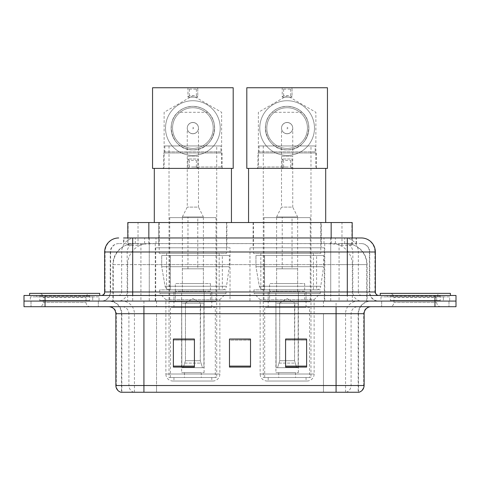 <?xml version="1.0" encoding="UTF-8"?>
<svg xmlns="http://www.w3.org/2000/svg" width="480" height="480" viewBox="0 0 480 480"><rect width="100%" height="100%" fill="white"/><g stroke="black" fill="none" stroke-linecap="round" stroke-linejoin="round"><path stroke-width="0.36" stroke-dasharray="2.4 1.8" d="M324.294 247.782L249.96 247.782L324.294 247.782L324.294 301.086L249.96 301.086L324.294 301.086M249.96 247.782L249.96 301.086M230.04 247.782L155.706 247.782L230.04 247.782L230.04 301.086L155.706 301.086L230.04 301.086M155.706 247.782L155.706 301.086M345.54 243.576L338.712 243.576L349.188 243.828C351.828 244.62 352.722 245.118 351.876 245.334L341.982 245.334L336.342 244.128L324.738 243.606L155.262 243.606L143.658 244.128L138.018 245.334L128.124 245.334L127.806 245.196L127.806 237.966M352.194 222.54L127.806 222.54M347.988 243.66A21.036 21.036 0 0 1 367.134 264.618L367.134 301.086L112.866 301.086L367.134 301.086M127.806 245.196C127.824 244.806 128.826 244.35 130.812 243.828L141.288 243.576L134.46 243.576M132.012 243.66A21.036 21.036 0 0 0 112.866 264.618L113.292 264.618L113.292 301.086M226.884 222.54L158.862 222.54L226.884 222.54L226.884 247.782L158.862 247.782L226.884 247.782M158.862 222.54L158.862 247.782M321.138 222.54L253.116 222.54L321.138 222.54L321.138 247.782L253.116 247.782L321.138 247.782M253.116 222.54L253.116 247.782M352.194 237.966L352.194 245.196L351.876 245.334L351.876 222.54M141.288 243.576L338.712 243.576M132.702 237.966L356.412 237.966L123.906 237.966L123.906 243.576L356.412 243.576L123.588 243.576L123.588 237.966L135.456 237.966A14.028 13.812 -90 0 0 121.644 251.994L121.644 291.966L104.652 291.966M361.326 243.576L118.674 243.576L361.326 243.576A8.418 8.418 0 0 1 369.738 251.994L369.738 291.966L121.644 291.966A3.504 3.456 90 0 1 118.194 295.47L378.858 295.47L118.194 295.47M104.652 251.994L369.738 251.994L110.262 251.994L110.598 251.994L110.598 291.966L110.262 291.966A9.114 9.114 0 0 1 101.142 301.086L378.858 301.086L101.142 301.086M443.376 295.47L387.27 295.47L443.376 295.47L443.376 301.086L387.27 301.086L443.376 301.086L443.376 296.874L387.27 296.874L443.376 296.874M387.27 295.47L387.27 296.874M92.73 295.47L36.624 295.47L92.73 295.47L92.73 301.086L36.624 301.086L92.73 301.086L92.73 296.874L36.624 296.874L92.73 296.874M36.624 295.47L36.624 296.874M434.964 306.696L24 306.696L24 295.47L456 295.47L456 301.086L434.964 301.086L456 301.086L456 306.696L434.964 306.696L434.964 301.086L45.036 301.086L434.964 301.086L434.964 295.47M24 301.086L45.036 301.086L24 301.086M330.726 237.966L330.726 251.994L374.922 251.994A14.028 13.812 90 0 0 361.11 237.966L135.456 237.966M123.588 243.576L123.906 243.576M98.34 301.086L98.34 306.696L31.014 306.696L98.34 306.696L31.014 306.696L98.34 306.696L98.34 301.086L31.014 301.086L31.014 306.696L31.014 301.086L98.34 301.086M448.986 301.086L448.986 306.696L381.66 306.696L448.986 306.696L381.66 306.696L448.986 306.696L448.986 301.086L381.66 301.086L381.66 306.696L381.66 301.086L448.986 301.086M99.036 296.874L30.312 296.874L99.036 296.874L99.036 301.086L30.312 301.086L99.036 301.086M30.312 296.874L30.312 301.086M449.688 296.874L380.964 296.874L449.688 296.874L449.688 301.086L380.964 301.086L449.688 301.086M380.964 296.874L380.964 301.086M358.176 392.25L336.078 392.25L358.518 392.25L358.176 392.25L358.176 313.704L358.518 313.704A12.624 12.624 0 0 1 371.142 301.086L108.858 301.086L371.142 301.086M121.482 392.25L143.922 392.25L121.482 392.25L121.482 313.704L364.128 313.704M336.078 306.696L108.858 306.696L336.078 306.696M120.918 392.25L359.082 392.25M387.27 301.086L443.376 301.086L387.27 301.086M36.624 301.086L92.73 301.086L36.624 301.086M306.624 366.102L306.624 339.024L306.624 367.074L285.582 367.074L285.582 339.168L285.582 367.074L306.624 367.074L306.624 339.3L306.624 367.074L306.624 340.14L285.582 340.14L285.582 367.074L285.582 339.024L306.624 339.024L285.582 339.024L306.624 339.024L306.624 366.102L285.582 366.102M194.418 366.102L194.418 339.024L194.418 367.074L173.376 367.074L173.376 339.168L173.376 367.074L194.418 367.074L194.418 339.3L194.418 367.074L194.418 340.14L173.376 340.14L173.376 367.074L173.376 339.024L194.418 339.024L173.376 339.024L194.418 339.024L194.418 366.102L173.376 366.102M250.518 366.102L250.518 339.024L250.518 367.074L229.482 367.074L229.482 339.168L229.482 367.074L250.518 367.074L250.518 339.3L250.518 367.074L250.518 340.14L229.482 340.14L229.482 339.024L229.482 367.074L229.482 339.168L229.482 367.074L229.482 340.14L250.518 340.14L250.518 339.168L250.518 366.102L229.482 366.102L229.482 367.074L250.518 367.074L250.518 339.168L229.482 339.168L229.482 366.102M250.518 339.024L229.482 339.024L250.518 339.024M143.922 301.086L143.922 392.25L336.078 392.25L336.078 313.704L121.482 313.704C120.732 306.042 116.526 301.83 108.858 301.086M194.418 340.14L194.418 339.3L194.418 340.14L173.376 340.14L173.376 367.074L194.418 367.074L194.418 340.14M306.624 340.14L306.624 339.3L306.624 340.14L285.582 340.14L285.582 367.074L306.624 367.074L306.624 340.14M194.418 339.168L173.376 339.168M306.624 339.168L285.582 339.168M90.258 301.086L39.09 301.086L90.258 301.086A0.702 0.702 0 0 1 89.556 300.384L39.792 300.384L89.556 300.384L89.556 296.172A0.702 0.702 0 0 1 90.258 295.47L39.09 295.47L90.258 295.47M39.09 301.086A0.702 0.702 0 0 0 39.792 300.384L39.792 296.172A0.702 0.702 0 0 0 39.09 295.47M99.738 295.47L29.61 295.47L99.738 295.47M39.09 306.696L90.258 306.696L39.09 306.696A4.206 4.206 0 0 0 43.302 302.484L43.302 297.576L86.052 297.576L43.302 297.576A4.206 4.206 0 0 0 39.09 293.37L90.258 293.37L39.09 293.37M90.258 306.696A4.206 4.206 0 0 1 86.052 302.484L86.052 297.576A4.206 4.206 0 0 1 90.258 293.37M29.61 293.37L99.738 293.37M172.884 381.03L212.862 381.03L172.884 381.03A7.014 7.014 0 0 1 165.87 374.016L219.87 374.016L165.87 374.016L165.87 299.682L159.702 293.37L226.044 293.37L159.702 293.37L159.702 289.86L226.044 289.86L159.702 289.86M212.862 381.03A7.014 7.014 0 0 0 219.87 374.016L219.87 299.682L165.87 299.682L219.87 299.682L226.044 293.37L226.044 289.86M211.806 377.526L173.94 377.526L211.806 377.526L211.806 381.03L173.94 381.03L211.806 381.03M173.94 377.526L173.94 381.03M164.82 145.956L164.82 151.848L163.698 152.97L222.048 152.97L220.926 151.848L164.82 151.848L220.926 151.848L220.926 145.956L164.82 145.956L220.926 145.956M163.698 168.396L222.048 168.396L222.048 152.97L163.698 152.97L163.698 168.396L222.048 168.396M231.444 168.396L154.302 168.396L231.444 168.396M231.444 222.54L154.302 222.54L231.444 222.54M159.21 222.54L226.536 222.54L159.21 222.54L159.21 253.392L226.536 253.392L159.21 253.392M226.536 222.54L226.536 253.392M166.572 253.392L219.174 253.392L166.572 253.392L166.572 289.86L219.174 289.86L166.572 289.86M219.174 253.392L219.174 289.86M216.714 145.956L169.026 145.956L216.714 145.956L216.714 377.526L169.026 377.526L216.714 377.526M169.026 145.956L169.026 377.526M215.316 377.526L170.43 377.526L215.316 377.526L215.316 307.392L170.43 307.392L215.316 307.392M170.43 377.526L170.43 307.392M201.288 372.618L184.458 372.618L201.288 372.618L201.288 377.526L184.458 377.526L201.288 377.526M184.458 372.618L184.458 377.526M173.94 307.392L211.806 307.392L173.94 307.392L173.94 291.966L211.806 291.966L173.94 291.966M211.806 307.392L211.806 291.966M181.65 372.618L204.096 372.618L181.65 372.618L181.65 291.966L204.096 291.966L181.65 291.966M204.096 372.618L204.096 291.966M169.728 217.626L216.018 217.626L169.728 217.626L169.728 301.782L216.018 301.782L169.728 301.782M216.018 217.626L216.018 301.782M203.394 217.626L182.352 217.626L203.394 217.626L203.394 291.966L182.352 291.966L203.394 291.966M182.352 217.626L182.352 291.966M210.408 291.966L175.338 291.966L210.408 291.966L210.408 301.782L175.338 301.782L210.408 301.782M175.338 291.966L175.338 301.782M229.338 255.498L161.706 255.498L229.338 255.498L229.338 266.718L161.706 266.718L161.706 255.498L161.706 266.718L165.084 286.26C165.918 288.666 167.658 289.872 170.304 289.86L222.33 289.86L170.31 289.86L170.31 255.498L170.304 289.86C167.67 289.878 165.93 288.672 165.084 286.26L161.706 266.718L229.338 266.718L226.5 286.26L165.084 286.26L226.5 286.26C225.984 288.48 224.598 289.68 222.336 289.86L222.33 255.498L170.31 255.498L222.33 255.498M192.87 133.752A5.61 5.61 0 0 1 187.26 128.142A5.61 5.61 0 0 1 192.87 122.532A5.61 5.61 0 0 0 187.26 128.142A5.61 5.61 0 0 0 192.87 133.752A5.61 5.61 0 0 0 198.486 128.142A5.61 5.61 0 0 1 192.87 133.752A5.61 5.61 0 0 0 198.486 128.142A5.61 5.61 0 0 0 192.87 122.532A5.61 5.61 0 0 1 198.486 128.142A5.61 5.61 0 0 1 192.87 133.752M203.394 283.548L182.352 283.548L203.394 283.548L203.394 268.824L182.352 268.824L203.394 268.824M182.352 283.548L182.352 268.824M197.784 268.824L187.962 268.824L197.784 268.824L197.784 216.93L187.962 216.93L197.784 216.93M187.962 268.824L187.962 216.93M182.352 216.93L187.26 207.108L187.26 156.192L198.486 156.192L198.486 207.108L187.26 207.108L198.486 207.108L203.394 216.93L182.352 216.93L203.394 216.93M185.16 303.186L192.87 298.554L200.586 303.186L185.16 303.186L200.292 303.186L200.292 360.696L202.464 367.704L203.892 367.704L203.892 303.186L203.892 367.704L181.848 367.704L203.892 367.704L181.848 367.704L181.65 291.264L204.096 291.264L181.65 291.264M204.096 303.186L204.096 291.264M181.65 303.186L181.848 367.704L202.464 367.704L200.292 360.696L200.586 303.186M210.408 291.264L175.338 291.264L210.408 291.264L210.408 283.548L175.338 283.548L210.408 283.548M175.338 291.264L175.338 283.548M183.282 367.704L185.448 360.696L185.448 303.186L185.448 360.696L183.282 367.704M203.892 303.186L200.292 303.186L203.892 303.186M185.448 303.186L181.848 303.186L185.448 303.186M192.87 155.424A27.348 27.348 0 0 0 220.224 128.07A27.348 27.348 0 0 0 192.87 100.722A27.348 27.348 0 0 1 220.224 128.07A27.348 27.348 0 0 1 192.87 155.424A27.348 27.348 0 0 1 165.522 128.07A27.348 27.348 0 0 1 192.87 100.722A27.348 27.348 0 0 0 165.522 128.07A27.348 27.348 0 0 0 192.87 155.424M192.87 168.396L223.026 168.396L192.87 168.396M192.87 166.992L221.628 166.992L192.87 166.992M207.828 112.296C204.42 108.756 199.44 106.77 192.87 106.332A21.738 21.738 0 0 0 171.132 128.07A21.738 21.738 0 0 0 192.87 149.814A21.738 21.738 0 0 0 214.614 128.07A21.738 21.738 0 0 0 192.87 106.332C186.33 106.758 181.344 108.744 177.918 112.296C164.004 124.26 173.352 150.87 192.87 149.814C212.436 150.888 221.706 124.182 207.828 112.296L177.918 112.296M192.87 127.344C193.836 127.83 193.836 128.316 192.87 128.802C191.91 128.316 191.91 127.83 192.87 127.344M197.784 87.75L152.55 87.75L152.55 168.396L187.962 168.396L187.962 159L197.784 159L197.784 168.396L197.784 159L187.962 159L187.962 168.396L233.196 168.396L233.196 87.75L197.784 87.75L196.38 89.148L189.366 89.148L187.962 87.75L187.962 97.146L197.784 97.146L197.784 87.75L197.784 97.146L196.38 95.742L189.366 95.742L187.962 97.146L197.784 97.146M187.962 87.75L187.962 97.146M189.366 89.148L189.366 95.742M196.38 89.148L196.38 95.742M187.962 168.396L189.366 166.992L196.38 166.992L197.784 168.396M196.38 166.992L196.38 160.404L197.784 159M189.366 166.992L189.366 160.404L196.38 160.404M187.962 159L189.366 160.404M198.486 128.07A5.61 5.61 0 0 1 192.87 133.686A5.61 5.61 0 0 1 187.26 128.07A5.61 5.61 0 0 1 192.87 122.46A5.61 5.61 0 0 1 198.486 128.07A5.61 5.61 0 0 1 192.87 133.686A5.61 5.61 0 0 1 187.26 128.07A5.61 5.61 0 0 1 192.87 122.46A5.61 5.61 0 0 1 198.486 128.07M220.224 128.07A27.348 27.348 0 0 0 192.87 100.722A27.348 27.348 0 0 0 165.522 128.07A27.348 27.348 0 0 1 192.87 100.722A27.348 27.348 0 0 1 220.224 128.07A27.348 27.348 0 0 1 192.87 155.424A27.348 27.348 0 0 1 165.522 128.07A27.348 27.348 0 0 0 192.87 155.424A27.348 27.348 0 0 0 220.224 128.07M213.21 128.07A20.34 20.34 0 0 0 192.87 107.736A20.34 20.34 0 0 0 172.536 128.07A20.34 20.34 0 0 1 192.87 107.736A20.34 20.34 0 0 1 213.21 128.07A20.34 20.34 0 0 1 192.87 148.41A20.34 20.34 0 0 1 172.536 128.07A20.34 20.34 0 0 1 192.87 107.736A20.34 20.34 0 0 1 213.21 128.07A20.34 20.34 0 0 1 192.87 148.41A20.34 20.34 0 0 1 172.536 128.07A20.34 20.34 0 0 0 192.87 148.41A20.34 20.34 0 0 0 213.21 128.07M214.614 128.07A21.738 21.738 0 0 0 192.87 106.332A21.738 21.738 0 0 0 171.132 128.07A21.738 21.738 0 0 0 192.87 149.814A21.738 21.738 0 0 0 214.614 128.07A21.738 21.738 0 0 0 192.87 106.332A21.738 21.738 0 0 0 171.132 128.07A21.738 21.738 0 0 0 192.87 149.814A21.738 21.738 0 0 0 214.614 128.07M267.138 381.03L307.116 381.03L267.138 381.03A7.014 7.014 0 0 1 260.13 374.016L314.13 374.016L260.13 374.016L260.13 299.682L253.956 293.37L320.298 293.37L253.956 293.37L253.956 289.86L320.298 289.86L253.956 289.86M307.116 381.03A7.014 7.014 0 0 0 314.13 374.016L314.13 299.682L260.13 299.682L314.13 299.682L320.298 293.37L320.298 289.86M306.06 377.526L268.194 377.526L306.06 377.526L306.06 381.03L268.194 381.03L306.06 381.03M268.194 377.526L268.194 381.03M259.074 145.956L259.074 151.848L257.952 152.97L316.302 152.97L315.18 151.848L259.074 151.848L315.18 151.848L315.18 145.956L259.074 145.956L315.18 145.956M257.952 168.396L316.302 168.396L316.302 152.97L257.952 152.97L257.952 168.396L316.302 168.396M325.698 168.396L248.556 168.396L325.698 168.396M325.698 222.54L248.556 222.54L325.698 222.54M253.464 222.54L320.79 222.54L253.464 222.54L253.464 253.392L320.79 253.392L253.464 253.392M320.79 222.54L320.79 253.392M260.826 253.392L313.428 253.392L260.826 253.392L260.826 289.86L313.428 289.86L260.826 289.86M313.428 253.392L313.428 289.86M310.974 145.956L263.286 145.956L310.974 145.956L310.974 377.526L263.286 377.526L310.974 377.526M263.286 145.956L263.286 377.526M309.57 377.526L264.684 377.526L309.57 377.526L309.57 307.392L264.684 307.392L309.57 307.392M264.684 377.526L264.684 307.392M295.542 372.618L278.712 372.618L295.542 372.618L295.542 377.526L278.712 377.526L295.542 377.526M278.712 372.618L278.712 377.526M268.194 307.392L306.06 307.392L268.194 307.392L268.194 291.966L306.06 291.966L268.194 291.966M306.06 307.392L306.06 291.966M275.904 372.618L298.35 372.618L275.904 372.618L275.904 291.966L298.35 291.966L275.904 291.966M298.35 372.618L298.35 291.966M263.982 217.626L310.272 217.626L263.982 217.626L263.982 301.782L310.272 301.782L263.982 301.782M310.272 217.626L310.272 301.782M297.648 217.626L276.606 217.626L297.648 217.626L297.648 291.966L276.606 291.966L297.648 291.966M276.606 217.626L276.606 291.966M304.662 291.966L269.592 291.966L304.662 291.966L304.662 301.782L269.592 301.782L304.662 301.782M269.592 291.966L269.592 301.782M323.592 255.498L255.96 255.498L323.592 255.498L323.592 266.718L255.96 266.718L255.96 255.498L255.96 266.718L259.338 286.26C260.172 288.666 261.918 289.872 264.564 289.86L316.584 289.86L264.564 289.86L264.564 255.498L264.564 289.86C261.924 289.878 260.184 288.672 259.338 286.26L255.96 266.718L323.592 266.718L320.754 286.26L259.338 286.26L320.754 286.26C320.244 288.48 318.852 289.68 316.59 289.86L316.584 255.498L264.564 255.498L316.584 255.498M287.13 133.752A5.61 5.61 0 0 1 281.514 128.142A5.61 5.61 0 0 1 287.13 122.532A5.61 5.61 0 0 0 281.514 128.142A5.61 5.61 0 0 0 287.13 133.752A5.61 5.61 0 0 0 292.74 128.142A5.61 5.61 0 0 1 287.13 133.752A5.61 5.61 0 0 0 292.74 128.142A5.61 5.61 0 0 0 287.13 122.532A5.61 5.61 0 0 1 292.74 128.142A5.61 5.61 0 0 1 287.13 133.752M297.648 283.548L276.606 283.548L297.648 283.548L297.648 268.824L276.606 268.824L297.648 268.824M276.606 283.548L276.606 268.824M292.038 268.824L282.216 268.824L292.038 268.824L292.038 216.93L282.216 216.93L292.038 216.93M282.216 268.824L282.216 216.93M276.606 216.93L281.514 207.108L281.514 156.192L292.74 156.192L292.74 207.108L281.514 207.108L292.74 207.108L297.648 216.93L276.606 216.93L297.648 216.93M279.414 303.186L287.13 298.554L294.84 303.186L279.414 303.186L294.552 303.186L294.552 360.696L296.718 367.704L298.152 367.704L298.152 303.186L298.152 367.704L276.108 367.704L298.152 367.704L276.108 367.704L275.904 291.264L298.35 291.264L275.904 291.264M298.35 303.186L298.35 291.264M275.904 303.186L276.108 367.704L296.718 367.704L294.552 360.696L294.84 303.186M304.662 291.264L269.592 291.264L304.662 291.264L304.662 283.548L269.592 283.548L304.662 283.548M269.592 291.264L269.592 283.548M277.536 367.704L279.708 360.696L279.708 303.186L279.708 360.696L277.536 367.704M298.152 303.186L294.552 303.186L298.152 303.186M279.708 303.186L276.108 303.186L279.708 303.186M287.13 155.424A27.348 27.348 0 0 0 314.478 128.07A27.348 27.348 0 0 0 287.13 100.722A27.348 27.348 0 0 1 314.478 128.07A27.348 27.348 0 0 1 287.13 155.424A27.348 27.348 0 0 1 259.776 128.07A27.348 27.348 0 0 1 287.13 100.722A27.348 27.348 0 0 0 259.776 128.07A27.348 27.348 0 0 0 287.13 155.424M287.13 168.396L256.974 168.396L287.13 168.396M287.13 166.992L258.372 166.992L287.13 166.992M302.082 112.296C298.68 108.756 293.694 106.77 287.13 106.332A21.738 21.738 0 0 0 265.386 128.07A21.738 21.738 0 0 0 287.13 149.814A21.738 21.738 0 0 0 308.868 128.07A21.738 21.738 0 0 0 287.13 106.332C280.584 106.758 275.598 108.744 272.172 112.296C258.258 124.26 267.606 150.87 287.13 149.814C306.69 150.888 315.96 124.182 302.082 112.296L272.172 112.296M287.13 127.344C288.09 127.83 288.09 128.316 287.13 128.802C286.164 128.316 286.164 127.83 287.13 127.344M292.038 87.75L246.804 87.75L246.804 168.396L282.216 168.396L282.216 159L292.038 159L292.038 168.396L292.038 159L282.216 159L282.216 168.396L327.45 168.396L327.45 87.75L292.038 87.75L290.634 89.148L283.62 89.148L282.216 87.75L282.216 97.146L292.038 97.146L292.038 87.75L292.038 97.146L290.634 95.742L283.62 95.742L282.216 97.146L292.038 97.146M282.216 87.75L282.216 97.146M283.62 89.148L283.62 95.742M290.634 89.148L290.634 95.742M282.216 168.396L283.62 166.992L290.634 166.992L292.038 168.396M290.634 166.992L290.634 160.404L292.038 159M283.62 166.992L283.62 160.404L290.634 160.404M282.216 159L283.62 160.404M292.74 128.07A5.61 5.61 0 0 1 287.13 133.686A5.61 5.61 0 0 1 281.514 128.07A5.61 5.61 0 0 1 287.13 122.46A5.61 5.61 0 0 1 292.74 128.07A5.61 5.61 0 0 1 287.13 133.686A5.61 5.61 0 0 1 281.514 128.07A5.61 5.61 0 0 1 287.13 122.46A5.61 5.61 0 0 1 292.74 128.07M314.478 128.07A27.348 27.348 0 0 0 287.13 100.722A27.348 27.348 0 0 0 259.776 128.07A27.348 27.348 0 0 1 287.13 100.722A27.348 27.348 0 0 1 314.478 128.07A27.348 27.348 0 0 1 287.13 155.424A27.348 27.348 0 0 1 259.776 128.07A27.348 27.348 0 0 0 287.13 155.424A27.348 27.348 0 0 0 314.478 128.07M307.464 128.07A20.34 20.34 0 0 0 287.13 107.736A20.34 20.34 0 0 0 266.79 128.07A20.34 20.34 0 0 1 287.13 107.736A20.34 20.34 0 0 1 307.464 128.07A20.34 20.34 0 0 1 287.13 148.41A20.34 20.34 0 0 1 266.79 128.07A20.34 20.34 0 0 1 287.13 107.736A20.34 20.34 0 0 1 307.464 128.07A20.34 20.34 0 0 1 287.13 148.41A20.34 20.34 0 0 1 266.79 128.07A20.34 20.34 0 0 0 287.13 148.41A20.34 20.34 0 0 0 307.464 128.07M308.868 128.07A21.738 21.738 0 0 0 287.13 106.332A21.738 21.738 0 0 0 265.386 128.07A21.738 21.738 0 0 0 287.13 149.814A21.738 21.738 0 0 0 308.868 128.07A21.738 21.738 0 0 0 287.13 106.332A21.738 21.738 0 0 0 265.386 128.07A21.738 21.738 0 0 0 287.13 149.814A21.738 21.738 0 0 0 308.868 128.07M440.91 301.086L389.742 301.086L440.91 301.086A0.702 0.702 0 0 1 440.208 300.384L390.444 300.384L440.208 300.384L440.208 296.172A0.702 0.702 0 0 1 440.91 295.47L389.742 295.47L440.91 295.47M389.742 301.086A0.702 0.702 0 0 0 390.444 300.384L390.444 296.172A0.702 0.702 0 0 0 389.742 295.47M450.39 295.47L380.262 295.47L450.39 295.47M389.742 306.696L440.91 306.696L389.742 306.696A4.206 4.206 0 0 0 393.948 302.484L393.948 297.576L436.698 297.576L393.948 297.576A4.206 4.206 0 0 0 389.742 293.37L440.91 293.37L389.742 293.37M440.91 306.696A4.206 4.206 0 0 1 436.698 302.484L436.698 297.576A4.206 4.206 0 0 1 440.91 293.37M380.262 293.37L450.39 293.37M170.304 289.86L222.336 289.86L170.304 289.86M128.124 245.334L128.124 222.54M130.812 243.828A21.036 20.718 -90 0 0 113.292 264.618L367.134 264.618L339.078 264.618L339.078 301.086M366.708 301.086L366.708 264.618A21.036 20.718 90 0 0 349.188 243.828M140.922 243.576L140.922 264.618L112.866 264.618L112.866 301.086M324.738 243.606L324.738 301.086M336.342 244.128A21.036 20.718 90 0 1 352.362 264.618L352.362 301.086M155.262 243.606L155.262 301.086M143.658 244.128A21.036 20.718 -90 0 0 127.638 264.618L127.638 301.086M339.078 243.576L339.078 264.618L140.922 264.618L140.922 301.086M148.842 243.624L148.842 237.966M138.018 245.334L138.018 222.54M158.736 243.624L158.736 222.54M321.264 243.624L321.264 222.54M341.982 245.334L341.982 222.54M331.158 243.624L331.158 237.966M144.624 243.576L144.624 237.966M118.674 243.576C115.008 243.744 112.41 245.496 110.874 248.832L110.262 251.994L110.262 291.966L347.298 291.966L347.298 243.576M149.274 237.966L149.274 291.966L110.598 291.966A9.114 8.976 90 0 1 101.622 301.086M347.298 301.086L347.298 291.966L369.738 291.966L370.41 295.386L372.21 298.206C374.028 300.084 376.248 301.038 378.858 301.086M375.348 291.966L374.922 291.966L374.922 251.994L375.348 251.994M45.036 295.47L45.036 306.696M118.89 237.966A14.028 13.812 -90 0 0 105.078 251.994L105.078 291.966A3.504 3.456 90 0 1 101.622 295.47M344.544 237.966A14.028 13.812 90 0 1 358.356 251.994L358.356 291.966L330.726 291.966L330.726 295.47M378.378 295.47A3.504 3.456 -90 0 1 374.922 291.966L358.356 291.966A3.504 3.456 -90 0 0 361.806 295.47M118.89 243.576A8.418 8.286 -90 0 0 110.598 251.994L330.726 251.994L330.726 291.966L149.274 291.966L149.274 295.47M149.274 243.576L149.274 301.086M135.456 243.576A8.418 8.286 -90 0 0 127.17 251.994L127.17 291.966A9.114 8.976 90 0 1 118.194 301.086M132.702 243.576L132.702 301.086M361.11 243.576A8.418 8.286 90 0 1 369.402 251.994L369.402 291.966A9.114 8.976 -90 0 0 378.378 301.086M344.544 243.576A8.418 8.286 90 0 1 352.83 251.994L352.83 291.966A9.114 8.976 -90 0 0 361.806 301.086M330.726 243.576L330.726 301.086M135.282 243.576L135.282 237.966M156.006 243.576L156.006 237.966M323.994 243.576L323.994 237.966M344.718 243.576L344.718 237.966M356.094 243.576L356.094 237.966M335.376 243.576L335.376 237.966M346.116 392.25A7.014 6.906 90 0 0 351.09 385.518L156.534 385.518L156.534 313.704L323.466 313.704L323.466 392.25L323.466 313.704L358.176 313.704A12.624 12.432 -90 0 1 370.608 301.086M133.884 392.25A7.014 6.906 -90 0 1 128.91 385.518L128.91 313.704L156.534 313.704L156.534 392.25L156.534 385.518L115.872 385.518M115.872 313.704L128.91 313.704A7.014 6.906 90 0 0 122.004 306.696M121.266 392.25A7.014 6.906 -90 0 1 116.298 385.518L116.298 313.704A7.014 6.906 90 0 0 109.392 306.696M358.734 392.25A7.014 6.906 90 0 0 363.702 385.518L351.09 385.518L351.09 313.704A7.014 6.906 -90 0 1 357.996 306.696M364.128 385.518L363.702 385.518L363.702 313.704A7.014 6.906 -90 0 1 370.608 306.696M156.534 301.086L156.534 306.696M323.466 301.086L323.466 306.696M345.564 392.25L345.564 313.704A12.624 12.432 -90 0 1 357.996 301.086M358.518 392.25L358.518 313.704L336.078 313.704L336.078 301.086M121.824 392.25L121.824 313.704A12.624 12.432 90 0 0 109.392 301.086M134.436 392.25L134.436 313.704A12.624 12.432 90 0 0 122.004 301.086M89.556 296.172L39.792 296.172L89.556 296.172M43.302 302.484L86.052 302.484L43.302 302.484M198.486 128.142A5.61 5.61 0 0 0 192.87 122.532A5.61 5.61 0 0 1 198.486 128.142L198.486 156.192L187.26 156.192L187.26 128.142M185.01 363.096L200.736 363.096L185.01 363.096M185.448 360.696L200.292 360.696L185.448 360.696M292.74 128.142A5.61 5.61 0 0 0 287.13 122.532A5.61 5.61 0 0 1 292.74 128.142L292.74 156.192L281.514 156.192L281.514 128.142M279.264 363.096L294.99 363.096L279.264 363.096M279.708 360.696L294.552 360.696L279.708 360.696M440.208 296.172L390.444 296.172L440.208 296.172M393.948 302.484L436.698 302.484L393.948 302.484M356.412 243.576L356.412 237.966M162.714 168.396L164.118 166.992L164.118 112.296L192.87 95.694L221.628 112.296L221.628 166.992L223.026 168.396M256.974 168.396L258.372 166.992L258.372 112.296L287.13 95.694L315.882 112.296L315.882 166.992L317.286 168.396"/><path stroke-width="0.72" d="M127.806 237.966L127.806 222.54L352.194 222.54L352.194 237.966M123.906 237.966L361.11 237.966M123.588 237.966L132.702 237.966L132.702 251.994L104.652 251.994L104.652 291.966A3.504 3.504 0 0 1 101.142 295.47M118.674 237.966A14.028 14.028 0 0 0 104.652 251.994M361.326 237.966A14.028 14.028 0 0 1 375.348 251.994L375.348 291.966C375.558 294.096 376.728 295.266 378.858 295.47M45.036 295.47L24 295.47L24 301.086L45.036 301.086L24 301.086L24 306.696L45.036 306.696L45.036 301.086L434.964 301.086L45.036 301.086L45.036 295.47L434.964 295.47L434.964 301.086L456 301.086L434.964 301.086L434.964 306.696L45.036 306.696M434.964 306.696L456 306.696L456 295.47L434.964 295.47M364.128 385.518C363.936 388.878 362.25 391.122 359.082 392.25L336.078 392.25L336.078 385.518L364.128 385.518L364.128 313.704A7.014 7.014 0 0 1 371.142 306.696M115.872 385.518L143.922 385.518L143.922 392.25L336.078 392.25L120.918 392.25A7.014 7.014 0 0 1 115.872 385.518L115.872 313.704C115.452 309.45 113.118 307.11 108.858 306.696M306.624 367.074L306.624 339.024L285.582 339.024L285.582 367.074L306.624 367.074M194.418 367.074L194.418 339.024L173.376 339.024L173.376 367.074L194.418 367.074M250.518 367.074L250.518 339.024L229.482 339.024L229.482 367.074L250.518 367.074M229.482 339.024L250.518 339.168L229.482 339.024M194.418 339.168L173.376 339.168M306.624 339.168L285.582 339.168M99.738 295.47L99.738 293.37L29.61 293.37L29.61 295.47M154.302 168.396L154.302 222.54M231.444 168.396L231.444 222.54M152.55 87.75L233.196 87.75L233.196 168.396L152.55 168.396L152.55 87.75M248.556 168.396L248.556 222.54M325.698 168.396L325.698 222.54M246.804 87.75L327.45 87.75L327.45 168.396L246.804 168.396L246.804 87.75M450.39 295.47L450.39 293.37L380.262 293.37L380.262 295.47M148.842 237.966L148.842 222.54M331.158 237.966L331.158 222.54M132.702 295.47L132.702 291.966L375.348 291.966M104.652 291.966L132.702 291.966L132.702 251.994L347.298 251.994L347.298 295.47M375.348 251.994L347.298 251.994L347.298 237.966M336.078 306.696L336.078 313.704L115.872 313.704M364.128 313.704L336.078 313.704L336.078 385.518L143.922 385.518L143.922 306.696M250.518 366.102L229.482 366.102M194.418 366.102L173.376 366.102M306.624 366.102L285.582 366.102"/></g></svg>
